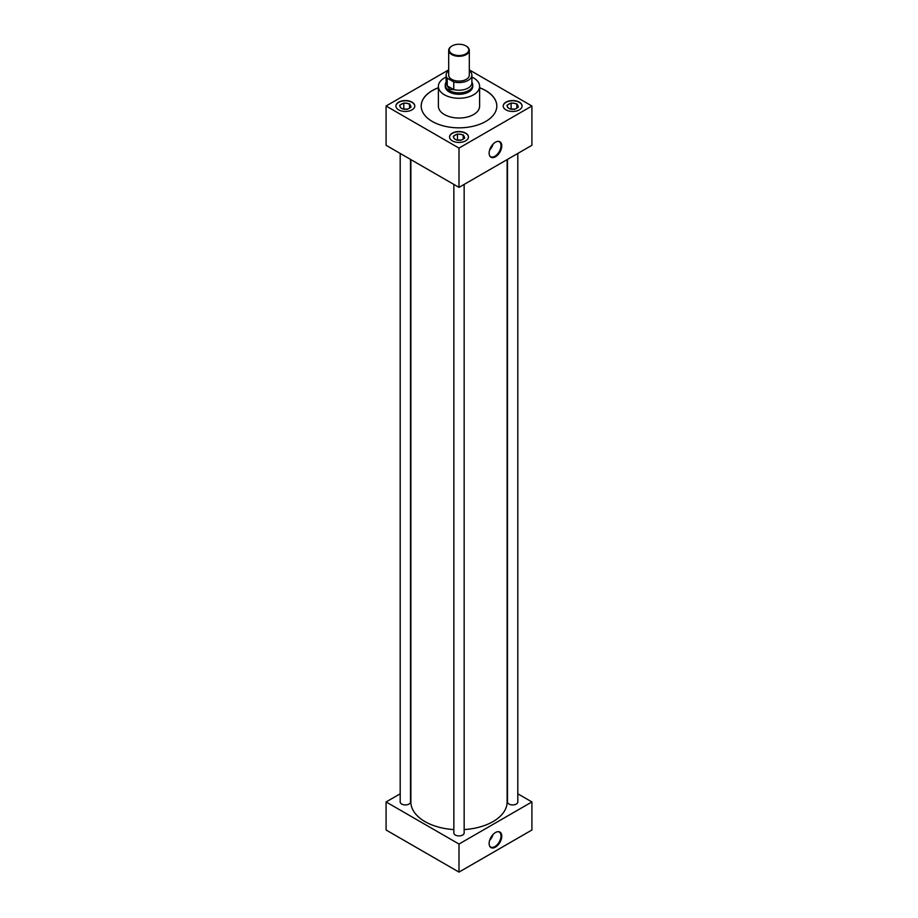 <?xml version="1.0" encoding="UTF-8"?>
<svg xmlns="http://www.w3.org/2000/svg" width="918" height="918" viewBox="0 0 918 918"><rect width="100%" height="100%" fill="white"/><g stroke="black" fill="none" stroke-linecap="round" stroke-linejoin="round"><path stroke-width="1.38" d="M445.264 86.005A13.747 7.941 0 0 0 445.253 86.361A13.747 7.941 0 0 0 449.281 91.972A13.747 7.941 0 0 0 464.256 93.693A13.747 7.941 0 0 0 472.747 86.361A13.747 7.941 0 0 0 472.736 86.005M495.456 156.806A8.939 5.164 120 0 0 501.584 147.729A8.939 5.164 120 0 0 498.417 141.349A8.939 5.164 120 0 0 495.456 142.21A8.939 5.164 120 0 0 489.868 156.152A8.939 5.164 120 0 0 495.456 156.806M489.707 155.865A8.618 4.98 120 0 0 490.51 156.599A8.618 4.98 120 0 0 494.917 156.232A8.618 4.98 120 0 0 500.574 148.555A8.618 4.98 120 0 0 499.128 141.682A8.618 4.98 120 0 0 498.084 141.349M489.615 150.082A8.308 4.797 120 0 0 493.035 144.16M489.879 149.29A7.723 4.464 120 0 0 492.473 144.792M495.456 847.13A8.939 5.164 120 0 0 501.584 838.054A8.939 5.164 120 0 0 498.417 831.674A8.939 5.164 120 0 0 495.456 832.534A8.939 5.164 120 0 0 489.868 846.476A8.939 5.164 120 0 0 495.456 847.13M489.707 846.189A8.618 4.98 120 0 0 490.51 846.924A8.618 4.98 120 0 0 494.917 846.557A8.618 4.98 120 0 0 500.574 838.88A8.618 4.98 120 0 0 499.128 832.006A8.618 4.98 120 0 0 498.084 831.674M489.615 840.406A8.308 4.797 120 0 0 493.035 834.485M489.879 839.614A7.723 4.464 120 0 0 492.473 835.116M404.345 109.276A4.567 2.639 180 0 1 407.11 109.414M458.002 140.259A4.567 2.639 180 0 1 460.779 140.397M412.021 102.15A9.444 5.451 0 0 0 401.728 100.969A9.444 5.451 0 0 0 395.899 106.006A9.444 5.451 0 0 0 398.664 109.862A9.444 5.451 0 0 0 408.958 111.044A9.444 5.451 0 0 0 414.787 106.006A9.444 5.451 0 0 0 412.021 102.15M414.787 106.121A9.444 5.451 0 0 0 412.021 102.38A9.444 5.451 0 0 0 401.82 101.175A9.444 5.451 0 0 0 395.899 106.121M465.678 133.133A9.444 5.451 0 0 0 455.385 131.951A9.444 5.451 0 0 0 449.556 136.989A9.444 5.451 0 0 0 452.322 140.844A9.444 5.451 0 0 0 462.615 142.026A9.444 5.451 0 0 0 468.444 136.989A9.444 5.451 0 0 0 465.678 133.133M468.444 137.103A9.444 5.451 0 0 0 465.678 133.362A9.444 5.451 0 0 0 455.477 132.158A9.444 5.451 0 0 0 449.556 137.103M511.659 109.276A4.567 2.639 180 0 1 514.436 109.414M519.336 102.15A9.444 5.451 0 0 0 509.042 100.969A9.444 5.451 0 0 0 503.213 106.006A9.444 5.451 0 0 0 505.979 109.862A9.444 5.451 0 0 0 516.272 111.044A9.444 5.451 0 0 0 522.101 106.006A9.444 5.451 0 0 0 519.336 102.15M522.101 106.121A9.444 5.451 0 0 0 519.336 102.38A9.444 5.451 0 0 0 509.134 101.175A9.444 5.451 0 0 0 503.213 106.121M507.505 159.388L507.505 801.942A5.152 2.972 0 0 0 509.02 804.053A5.152 2.972 0 0 0 514.631 804.696A5.152 2.972 0 0 0 517.809 801.942L517.809 153.432M400.191 153.432L400.191 801.942A5.152 2.972 0 0 0 401.694 804.053A5.152 2.972 0 0 0 407.317 804.696A5.152 2.972 0 0 0 410.495 801.942L410.495 159.388M453.848 184.415L453.848 832.924A5.152 2.972 0 0 0 455.351 835.036A5.152 2.972 0 0 0 460.974 835.678A5.152 2.972 0 0 0 464.152 832.924L464.152 184.415M446.114 77.066A20.621 11.911 0 0 0 438.379 86.361A20.621 11.911 0 0 0 444.415 94.783A20.621 11.911 0 0 0 466.895 97.365A20.621 11.911 0 0 0 479.621 86.361A20.621 11.911 0 0 0 473.585 77.95A20.621 11.911 0 0 0 471.886 77.066M438.379 86.361L438.379 106.121A20.621 11.911 0 0 0 444.415 114.543A20.621 11.911 0 0 0 466.895 117.125A20.621 11.911 0 0 0 479.621 106.121L479.621 86.361M438.379 87.715A37.81 21.825 0 0 0 421.19 106.006A37.81 21.825 0 0 0 432.263 121.44A37.81 21.825 0 0 0 473.47 126.179A37.81 21.825 0 0 0 496.81 106.006A37.81 21.825 0 0 0 485.737 90.572A37.81 21.825 0 0 0 479.621 87.715M496.81 106.063A37.81 21.825 0 0 0 485.737 90.687A37.81 21.825 0 0 0 479.621 87.83M438.379 87.83A37.81 21.825 0 0 0 421.19 106.063M410.874 159.606L410.874 801.942A48.126 27.792 0 0 0 424.965 821.599A48.126 27.792 0 0 0 453.848 829.574M464.152 829.574A48.126 27.792 0 0 0 507.126 801.942L507.126 159.606M400.191 793.806L386.088 801.942L459 844.044L531.912 801.942L517.809 793.806M448.684 69.871L386.088 106.006L386.088 145.296L459 187.387L531.912 145.296L531.912 106.006L469.316 69.871M531.912 801.942L531.912 830.01L459 872.1L386.088 830.01L386.088 801.942M459 844.044L459 872.1M386.088 106.006L459 148.096L459 187.387M459 148.096L531.912 106.006M509.903 108.886A5.359 3.098 0 0 0 512.749 109.334L515.262 108.944A5.359 3.098 0 0 0 517.35 107.739L518.406 107.119L518.016 106.281A5.359 3.098 0 0 0 517.259 104.641L515.411 103.573A5.359 3.098 0 0 0 512.577 103.137L510.052 103.527A5.359 3.098 0 0 0 507.975 104.732L506.908 105.34L507.298 106.178A5.359 3.098 0 0 0 507.528 107.142A5.359 3.098 0 0 0 508.056 107.819L509.903 108.886M507.298 106.178L508.056 107.819M510.052 103.527L507.975 104.732M514.952 109.116L510.282 109.013M511.119 108.531L511.119 102.908M515.411 103.573L512.577 103.137M516.868 108.152L516.868 103.803M518.016 106.281L517.259 104.641M456.246 139.869A5.359 3.098 0 0 0 459.092 140.305L461.605 139.915A5.359 3.098 0 0 0 463.682 138.721L464.749 138.102L464.359 137.264A5.359 3.098 0 0 0 463.601 135.623L461.754 134.556A5.359 3.098 0 0 0 458.908 134.12L456.395 134.51A5.359 3.098 0 0 0 454.318 135.715L453.251 136.323L453.641 137.161A5.359 3.098 0 0 0 453.871 138.125A5.359 3.098 0 0 0 454.399 138.802L456.246 139.869M402.589 108.886A5.359 3.098 0 0 0 405.423 109.334L407.948 108.944A5.359 3.098 0 0 0 410.025 107.739L411.092 107.119L410.702 106.281A5.359 3.098 0 0 0 409.944 104.641L408.097 103.573A5.359 3.098 0 0 0 405.251 103.137L402.738 103.527A5.359 3.098 0 0 0 400.65 104.732L399.594 105.34L399.984 106.178A5.359 3.098 0 0 0 400.214 107.142A5.359 3.098 0 0 0 400.741 107.819L402.589 108.886M453.641 137.161L454.399 138.802M456.395 134.51L454.318 135.715M461.295 140.098L456.625 139.984M457.462 139.502L457.462 133.89M461.754 134.556L458.908 134.12M463.211 139.134L463.211 134.785M464.359 137.264L463.601 135.623M399.984 106.178L400.741 107.819M402.738 103.527L400.65 104.732M407.638 109.116L402.968 109.013M403.805 108.531L403.805 102.908M408.097 103.573L405.251 103.137M409.554 108.152L409.554 103.803M410.702 106.281L409.944 104.641M466.287 46.13L465.896 45.9A9.765 5.634 0 0 0 452.104 45.9A9.765 5.634 0 0 0 452.104 53.875A9.765 5.634 0 0 0 465.896 53.875A9.765 5.634 0 0 0 465.896 45.9L466.287 46.13A10.316 5.956 180 0 1 469.316 50.329A10.316 5.956 180 0 1 462.947 55.837A10.316 5.956 180 0 1 451.713 54.541A10.316 5.956 180 0 1 448.684 50.329A10.316 5.956 180 0 1 451.713 46.13A10.316 5.956 180 0 1 451.908 46.015M448.684 50.329L448.684 75.138A10.316 5.956 0 0 0 451.713 79.35A10.316 5.956 0 0 0 462.947 80.635A10.316 5.956 0 0 0 469.316 75.138L469.316 50.329M471.886 81.931L472.368 83.113A13.736 7.929 180 0 1 472.736 84.938A13.736 7.929 180 0 1 464.256 92.259A13.736 7.929 180 0 1 449.292 90.549A13.736 7.929 180 0 1 445.264 84.938A13.736 7.929 180 0 1 445.632 83.113L446.114 81.931M453.802 89.689L449.579 89.367L447.181 85.867L453.756 89.585A12.886 7.436 0 0 0 471.886 82.792L471.886 75.138A12.886 7.436 0 0 0 470.762 72.109L469.316 71.271M448.684 70.686A12.886 7.436 0 0 0 446.114 75.138A12.886 7.436 0 0 0 447.238 78.168L453.756 81.931A12.886 7.436 0 0 0 471.886 75.138M453.756 81.931L453.756 89.585M446.114 75.138L446.114 82.792A12.886 7.436 0 0 0 447.238 85.822L447.238 78.168M472.736 84.938L472.736 86.717M445.264 84.938L445.264 86.717"/></g></svg>
